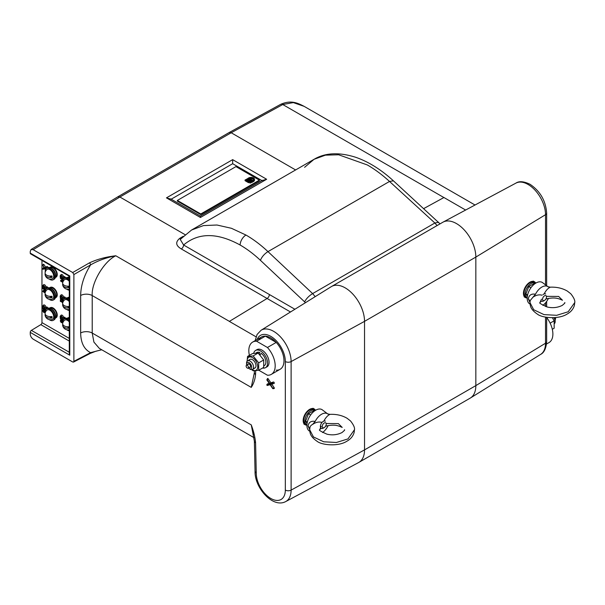 <?xml version="1.0" encoding="UTF-8"?>
<svg xmlns="http://www.w3.org/2000/svg" width="605" height="605" viewBox="0 0 605 605"><rect width="100%" height="100%" fill="white"/><g stroke="black" fill="none" stroke-linecap="round" stroke-linejoin="round"><path stroke-width="0.91" d="M69.295 277.755A4.969 2.874 -120 0 0 68.244 277.982L68.093 278.073M69.295 277.022A5.8 3.35 -120 0 0 67.276 277.74A5.8 3.35 -120 0 1 69.295 277.022M55.494 276.538L55.645 276.447A4.969 2.874 -120 0 0 56.401 272.462A4.969 2.874 -120 0 0 53.157 268.083A4.969 2.874 -120 0 0 50.669 267.834L50.517 267.924M55.365 277.408A5.8 3.35 -120 0 0 57.089 273.082A5.8 3.35 -120 0 0 53.157 267.41A5.8 3.35 -120 0 0 49.701 267.599A5.8 3.35 -120 0 1 53.157 267.41A5.8 3.35 -120 0 1 57.089 273.082A5.8 3.35 -120 0 1 55.365 277.408M51.954 268.741A4.969 2.874 -120 0 0 51.44 268.491M69.295 298.053A4.969 2.874 -120 0 0 68.244 298.28L68.093 298.363M69.295 297.32A5.8 3.35 -120 0 0 67.276 298.038A5.8 3.35 -120 0 1 69.295 297.32M68.478 306.501A4.969 2.874 -120 0 0 69.295 307.151M55.494 296.828L55.645 296.745A4.969 2.874 -120 0 0 56.401 292.76A4.969 2.874 -120 0 0 53.157 288.381A4.969 2.874 -120 0 0 50.669 288.131L50.517 288.222M55.365 297.705A5.8 3.35 -120 0 0 57.089 293.38A5.8 3.35 -120 0 0 53.157 287.7A5.8 3.35 -120 0 0 49.701 287.889A5.8 3.35 -120 0 1 53.157 287.7A5.8 3.35 -120 0 1 57.089 293.38A5.8 3.35 -120 0 1 55.365 297.705M51.954 289.039A4.969 2.874 -120 0 0 51.44 288.789M50.903 296.352A4.969 2.874 -120 0 0 51.894 297.123M69.295 318.343A4.969 2.874 -120 0 0 68.244 318.57L68.093 318.661M69.295 317.61A5.8 3.35 -120 0 0 67.276 318.336A5.8 3.35 -120 0 1 69.295 317.61M55.494 317.126L55.645 317.035A4.969 2.874 -120 0 0 56.401 313.05A4.969 2.874 -120 0 0 53.157 308.671A4.969 2.874 -120 0 0 50.669 308.429L50.517 308.512M55.365 317.996A5.8 3.35 -120 0 0 57.089 313.677A5.8 3.35 -120 0 0 53.157 307.998A5.8 3.35 -120 0 0 49.701 308.187A5.8 3.35 -120 0 1 53.157 307.998A5.8 3.35 -120 0 1 57.089 313.677A5.8 3.35 -120 0 1 55.365 317.996M51.954 309.337A4.969 2.874 -120 0 0 51.44 309.087M270.798 337.93A18.642 10.761 60 0 1 283.685 357.381A18.642 10.761 60 0 1 276.228 370.154A18.642 10.761 60 0 0 283.685 357.381A18.642 10.761 60 0 0 270.798 337.93A18.642 10.761 60 0 0 258.789 339.942A18.642 10.761 60 0 1 270.798 337.93M45.224 311.265L44.46 310.955L44.422 311.545A0.824 0.476 60 0 1 43.258 310.872A0.824 0.476 60 0 1 43.431 310.494L43.106 309.919A1.49 0.855 -120 0 0 42.955 310.047A1.49 0.855 -120 0 0 42.789 310.599A1.49 0.855 -120 0 0 43.333 311.983A1.49 0.855 -120 0 0 44.407 312.558A1.49 0.855 -120 0 0 44.891 311.817A1.49 0.855 -120 0 0 44.876 311.605L45.194 311.787M44.422 311.333L43.991 309.495M44.407 312.558L45.088 312.452A1.739 1.006 -120 0 0 45.209 312.422M62.769 322.261L61.997 321.747A0.824 0.476 60 0 1 61.007 320.642L60.681 320.068A1.49 0.855 -120 0 0 60.53 320.189A1.49 0.855 -120 0 0 60.364 320.748A1.49 0.855 -120 0 0 60.908 322.132A1.49 0.855 -120 0 0 61.982 322.707A1.49 0.855 -120 0 0 62.383 322.397L62.784 322.911M60.855 320.862A1.739 1.006 -120 0 0 61.566 322.094M62.822 300.942A1.323 0.764 -120 0 0 62.708 300.866L62.708 301.403A0.658 0.378 60 0 1 62.776 301.449M45.201 291.239L43.704 290.022L43.666 291.625L42.789 291.383L44.543 292.669L44.135 290.786L45.194 291.799M45.625 269.293L45.11 268.507L46.645 267.962L46.351 267.365L44.732 267.947L42.622 265.141L44.362 268.076L42.584 268.839L42.947 269.278L44.732 268.643L45.443 269.717M43.923 269.119A0.711 0.408 -120 0 0 44.014 269.104L44.846 268.809M358.871 462.402A27.338 15.783 -120 0 0 364.535 449.886L364.535 321.353L291.111 361.578L291.111 490.111A24.692 14.255 60 0 1 285.764 501.545L358.614 462.545A27.338 15.783 -120 0 0 358.871 462.402L470.183 398.135A27.338 15.783 -120 0 0 470.433 397.984A27.338 15.783 -120 0 0 475.84 385.619L475.84 257.087A27.338 15.783 -120 0 0 456.51 223.6A27.338 15.783 -120 0 0 443.094 222.103A27.338 15.783 -120 0 0 442.837 222.247L331.525 286.513A27.338 15.783 -120 0 0 331.275 286.664L261.08 330.254A24.692 14.255 60 0 1 273.649 331.343A24.692 14.255 60 0 1 291.111 361.578A4.144 2.39 180 0 1 285.326 361.54A20.547 11.866 -120 0 0 270.798 336.365A20.547 11.866 -120 0 0 257.148 339.503M305.366 302.757L304.61 301.857C306.312 298.613 308.981 295.86 312.626 293.591L434.866 223.011L389.522 181.447C382.262 174.807 374.873 169.309 367.348 164.961L338.626 154.774L325.414 155.16L314.04 159.312L191.581 230.013L203.416 225.597L216.968 225.015L231.443 228.297L245.97 235.042C253.495 239.391 260.831 244.919 267.977 251.62L389.522 181.447L393.416 180.827L440.039 223.865M393.416 180.827C381.226 169.68 368.717 161.853 355.891 157.345C339.178 152.014 325.225 152.664 314.033 159.319L304.587 167.32M304.61 301.857L260.422 260.316C261.859 256.807 264.377 253.903 267.977 251.62L312.626 293.591L315.197 296.647M545.521 284.864L545.521 214.699L475.84 257.087L364.535 321.353A27.338 15.783 -120 0 0 345.198 287.867A27.338 15.783 -120 0 0 331.525 286.513M73.886 274.549L72.713 272.522L89.419 262.88A1.656 0.907 60 0 1 90.591 264.907L73.886 274.549L73.886 361.314L90.591 352.647L101.716 349.75M89.419 262.88C97.224 259.258 106.011 256.883 115.782 255.771C106.488 257.541 98.093 260.581 90.591 264.907C84.133 275.245 80.82 285.439 80.654 295.482A8.289 4.787 180 0 1 92.217 295.565L92.217 333.052L93.919 342.105L99.303 348.359L253.987 437.665M443.889 197.548L423.712 208.589L443.941 197.517A33.139 19.133 120 0 0 443.889 197.548L282.777 104.536L231.193 132.752L119.888 197.018L33.177 249.699L31.082 249.51L30.25 251.393L30.25 253.102L69.749 275.94M191.581 230.013L180.237 239.414L183.602 245.002L269.384 294.522A3.312 1.913 -60 0 1 267.1 298.477A3.312 1.913 120 0 0 269.384 294.522L294.892 309.253M254.372 372.793L251.241 387.382L254.372 372.71A4.144 2.45 1.3 0 0 255.582 374.495C255.038 379.607 253.586 383.903 251.241 387.382L92.217 295.565C91.196 282.943 103.977 261.36 115.782 255.771L229.408 321.376A33.139 19.133 120 0 0 229.355 321.406L267.1 298.477L181.319 248.95A3.312 1.913 120 0 0 183.602 245.002C198.417 232.479 217.255 232.479 240.117 245.01A8.289 4.787 120 0 1 245.97 235.042M181.319 248.95C175.813 245.683 175.253 242.166 179.655 238.4A3.312 1.83 -120.4 0 0 180.842 238.733M437.097 225.567L434.866 223.011L438.595 222.224M253.298 434.473L251.241 424.869C253.586 431.055 255.038 437.022 255.582 442.769L256.263 473.223A20.547 11.866 -120 0 0 270.768 498.444A20.547 11.866 -120 0 0 285.326 490.073L285.326 361.54M252.663 432.106L251.241 424.869L92.217 333.052A8.289 4.787 180 0 0 80.654 332.969L80.654 295.482M252.656 432.091L254.372 441.166A4.144 2.329 -1.3 0 0 255.582 442.769M285.764 501.545C272.87 508.608 254.645 487.842 255.053 471.56L256.263 473.223M273.029 388.743L270.488 384.425L273.052 383.608L272.689 382.867L270.012 383.721L267.145 379.494L266.782 379.827L269.535 383.873L266.782 384.75L267.145 385.498L270.012 384.583L272.689 388.531L274.05 388.584A0.794 0.461 -120 0 0 274.095 387.548L271.804 384.175L274.095 383.441A0.794 0.461 -120 0 0 273.407 382.02L270.889 382.821L268.189 378.836A0.794 0.461 -120 0 0 267.501 379.464M267.145 385.498L270.102 384.719M269.187 383.366L267.501 383.903A0.794 0.461 -120 0 0 267.327 384.583M266.782 384.75L267.501 383.903M267.145 379.494L268.189 378.836M270.012 383.721L270.889 382.821M272.689 382.867L273.407 382.02M273.052 383.608L274.095 383.441M270.488 384.425L271.804 384.175M80.654 332.969C80.82 342.823 84.133 349.387 90.591 352.647A1.656 0.953 62.6 0 1 90.213 353.426L95.756 351.255L101.769 349.781M30.25 253.102A1.656 0.96 -60 0 0 30.59 253.858L69.295 276.205L69.295 353.57L69.779 355.203L30.25 332.379L30.25 334.089C30.439 336.236 31.415 337.93 33.177 339.163L72.713 361.987L73.515 362.085L73.886 361.314M44.044 267.599L43.386 267.834A0.711 0.408 -120 0 0 43.212 268.038M44.732 267.947L45.609 267.039L44.014 264.627A0.711 0.408 -120 0 0 43.273 264.34L42.622 265.141M46.351 267.365L47.061 266.518L45.609 267.039M46.479 268.348L47.008 268.038M45.11 268.507L46.411 268.249M43.666 290.74L43.197 290.945M45.36 290.271L44.626 289.568L43.976 290.06M44.135 291.897L44.861 291.481M44.543 292.124L45.042 291.655M69.295 300.564A6.625 3.827 -120 0 0 67.45 299.067A6.625 3.827 -120 0 0 64.138 298.741A6.625 3.827 -120 0 0 62.807 302.538A0.658 0.378 60 0 1 62.428 302.213L60.364 299.785L60.364 301.396L60.833 301.668L60.833 300.594L62.149 302.485A1.323 0.764 -120 0 0 62.686 303.007M60.833 301.668L61.453 301.479M60.364 299.785L60.772 299.339L60.772 299.762M62.965 300.314L62.512 300.874L61.324 299.21M60.742 299.785L61.43 299.339M60.908 277.876L62.164 278.413L61.952 277.007A0.945 0.544 -120 0 0 60.939 275.918A0.945 0.544 -120 0 0 60.651 276.598L60.908 277.876L62.02 277.453M63.669 277.476L63.555 276.757A1.989 1.149 -120 0 0 62.444 274.829A1.989 1.149 -120 0 0 60.992 274.708L60.341 275.517A1.611 0.93 -120 0 0 60.197 276.47L60.394 278.383L63.011 279.888M63.207 279.442A1.112 0.643 60 0 1 62.943 279.298L62.413 277.173A1.611 0.93 -120 0 0 61.513 275.608A1.611 0.93 -120 0 0 60.341 275.517M62.67 278.837L63.805 278.429M64.228 278.391A3.766 2.17 -120 0 0 64.062 277.755L63.638 277.74A3.101 1.785 60 0 1 63.828 278.655M65.332 277.778A4.144 2.39 -120 0 0 65.189 277.264A0.711 0.408 -120 0 0 64.304 276.682L63.654 277.491M61.097 278.224L62.111 278.671M62.723 279.018L63.268 279.329M62.807 279.767L62.156 280.38L62.769 281.733M62.882 280.334L62.156 280.38M62.776 281.817L60.598 280.561L60.598 281.106L62.776 282.361M62.126 280.561L61.188 280.017L60.969 280.773M60.598 280.561L61.188 280.017M60.908 298.174L62.164 298.704L61.952 297.305A0.945 0.544 -120 0 0 60.939 296.216A0.945 0.544 -120 0 0 60.651 296.896L60.908 298.174L62.02 297.743M63.207 299.74A1.112 0.643 60 0 1 62.943 299.588L62.413 297.471A1.611 0.93 -120 0 0 61.513 295.905A1.611 0.93 -120 0 0 60.341 295.807A1.611 0.93 -120 0 0 60.197 296.768L60.394 298.673L63.011 300.186M62.413 297.471L63.555 297.055A1.989 1.149 -120 0 0 62.444 295.119A1.989 1.149 -120 0 0 60.992 295.006L60.341 295.807M64.44 298.56L64.448 298.552A0.726 0.424 60 0 1 64.448 298.56A2.715 1.565 60 0 0 64.38 297.91M62.943 299.588L63.82 298.832M64.228 298.681A3.766 2.17 -120 0 0 64.062 298.053L65.189 297.554A0.711 0.408 -120 0 0 64.304 296.979L63.638 298.038A3.101 1.785 60 0 1 63.828 298.953M64.062 298.053L63.654 297.781M60.954 298.152A0.711 0.408 -120 0 0 61.279 298.477L62.111 298.961M60.651 317.186L60.908 318.464L61.846 319.266L61.952 317.595A0.945 0.544 -120 0 0 60.939 316.506A0.945 0.544 -120 0 0 60.651 317.186L61.581 316.831M63.669 318.064L63.555 317.353A1.989 1.149 -120 0 0 62.444 315.417A1.989 1.149 -120 0 0 60.992 315.303L60.341 316.105A1.611 0.93 -120 0 0 60.197 317.065L60.394 318.971L63.011 320.476M63.207 320.03A1.112 0.643 60 0 1 62.943 319.886L62.413 317.761A1.611 0.93 -120 0 0 61.513 316.196A1.611 0.93 -120 0 0 60.341 316.105M62.67 319.425L63.805 319.016M64.228 318.979A3.766 2.17 -120 0 0 64.062 318.343L63.638 318.328L64.274 317.814A2.715 1.565 60 0 1 64.448 318.85L64.44 318.858M63.638 318.328A3.101 1.785 60 0 1 63.828 319.243M60.878 318.328A0.711 0.408 -120 0 0 61.279 318.774L62.111 319.259M62.723 319.606L63.268 319.924M61.022 317.542A0.711 0.408 -120 0 0 60.78 317.806L60.939 317.08M43.333 308.316L44.271 309.117L44.377 307.453A0.945 0.544 -120 0 0 43.363 306.364A0.945 0.544 -120 0 0 43.076 307.037L43.333 308.316L44.445 307.892M46.093 307.915L45.98 307.204A1.989 1.149 -120 0 0 44.868 305.268A1.989 1.149 -120 0 0 43.416 305.154L42.766 305.956A1.611 0.93 -120 0 0 42.622 306.916L42.819 308.822L45.435 310.327M45.632 309.881A1.112 0.643 60 0 1 45.367 309.737L44.838 307.612A1.611 0.93 -120 0 0 43.938 306.054A1.611 0.93 -120 0 0 42.766 305.956M45.095 309.276L46.23 308.868M46.653 308.83A3.766 2.17 -120 0 0 46.487 308.202L46.063 308.179A3.101 1.785 60 0 1 46.252 309.102M47.757 308.217A4.144 2.39 -120 0 0 47.614 307.703A0.711 0.408 -120 0 0 46.729 307.128L46.078 307.93M43.378 308.3A0.711 0.408 -120 0 0 43.704 308.626L44.536 309.11M45.148 309.465L45.693 309.775M44.271 288.819L44.377 287.156A0.945 0.544 -120 0 0 43.363 286.067A0.945 0.544 -120 0 0 43.076 286.747L43.62 288.449L44.588 288.524M45.632 289.591A1.112 0.643 60 0 1 45.367 289.447L44.838 287.322A1.611 0.93 -120 0 0 43.938 285.757A1.611 0.93 -120 0 0 42.766 285.666A1.611 0.93 -120 0 0 42.622 286.619L42.819 288.524L45.435 290.037M44.838 287.322L45.98 286.906A1.989 1.149 -120 0 0 44.868 284.978A1.989 1.149 -120 0 0 43.416 284.857L42.766 285.666M45.367 289.447L46.245 288.691M47.757 287.92A4.144 2.39 -120 0 0 47.614 287.405A0.711 0.408 -120 0 0 46.729 286.83L46.063 287.889A3.101 1.785 60 0 1 46.252 288.804M46.653 288.54A3.766 2.17 -120 0 0 46.487 287.904L46.078 287.64M60.681 320.068L61.143 319.508A1.739 1.006 -120 0 0 60.961 319.659A1.739 1.006 -120 0 0 60.795 320.06M62.844 321.104L62.406 321.285M43.106 309.919L43.568 309.359A1.739 1.006 -120 0 0 43.386 309.51A1.739 1.006 -120 0 0 43.22 309.911M43.431 310.494L44.142 310.373M62.118 321.535L61.566 319.644M46.093 287.617L45.98 286.906M65.332 318.366A4.144 2.39 -120 0 0 65.189 317.852A0.711 0.408 -120 0 0 64.274 317.814M63.669 297.766L63.555 297.055M65.332 298.068A4.144 2.39 -120 0 0 65.189 297.554M41.964 260.43L41.964 322.624L69.295 338.399M60.833 301.245L61.551 301.623M44.702 292.291L45.186 292.563M47.871 267.584A0.711 0.408 -120 0 0 47.061 266.518M69.295 341.076L40.822 324.635L31.392 330.368L69.295 352.254M40.822 324.635A1.656 0.96 120 0 0 41.964 322.624M30.25 332.379A1.656 0.96 -60 0 1 31.392 330.368M31.082 249.51L117.824 196.806L119.888 197.018L185.047 234.642M117.824 196.806L229.144 132.54L231.193 132.752L295.618 169.952M280.758 104.302A4.144 2.465 61.5 0 1 280.803 104.279C291.05 99.787 297.743 103.047 304.149 106.367L293.334 102.6L282.868 104.483A33.139 19.133 120 0 0 282.777 104.536A4.144 2.45 61.3 0 0 280.712 104.325L280.803 104.279A4.144 2.465 61.5 0 1 282.868 104.483M33.177 249.699L72.713 272.522M261.912 180.593L232.66 163.705L171.185 199.196M171.147 199.219L166.458 197.865L232.66 159.644L266.639 179.261L261.95 180.615M266.639 179.261L200.437 217.482L200.437 216.129M232.66 163.705L232.66 159.644M229.408 321.376L267.1 298.477L290.498 311.983M527.197 297.962A9.113 5.263 -60 0 1 525.329 297.539A9.113 5.263 -60 0 1 523.446 293.365A9.113 5.263 -60 0 1 527.424 284.191A9.113 5.263 -60 0 1 534.442 281.748A9.113 5.263 -60 0 1 535.743 283.155M306.916 425.133A9.113 5.263 -60 0 1 305.049 424.718A9.113 5.263 -60 0 1 303.166 420.543A9.113 5.263 -60 0 1 307.143 411.37A9.113 5.263 -60 0 1 314.169 408.927A9.113 5.263 -60 0 1 315.462 410.334M249.971 178.785A2.488 1.437 180 0 1 252.799 179.065A2.488 1.437 180 0 1 253.457 179.745M246.469 179.201L249.283 180.827L248.579 181.235L245.766 179.609L245.063 180.018L248.579 182.044L252.096 180.018L249.283 178.392A2.488 1.437 180 0 1 252.799 178.392A2.488 1.437 180 0 1 253.525 179.405A2.488 1.437 180 0 1 252.799 180.419L251.045 181.432L251.748 181.84L253.503 180.827A3.479 2.012 0 0 0 254.523 179.405A3.479 2.012 0 0 0 253.503 177.983A3.479 2.012 0 0 0 248.579 177.983L247.876 178.392L250.689 180.018L249.986 180.419L247.173 178.8L246.469 179.882L248.7 181.167M249.986 182.453L250.833 182.249L249.986 182.453M249.986 182.718L249.986 183.126L250.689 182.718M177.356 200.437L177.356 201.11L200.792 214.639L259.371 180.819L259.371 180.139L235.942 166.609L177.356 200.437L200.792 213.966L259.371 180.139M200.792 213.966L200.792 214.639M248.579 182.044L248.579 182.718L252.096 180.691L252.096 180.018M245.063 180.018L245.063 180.691L248.579 182.718M247.059 179.541L246.469 179.882M251.748 181.84L251.748 182.513L253.503 181.5A3.479 2.012 0 0 0 254.523 180.078L254.523 179.405M251.045 181.432L251.748 182.513M248.466 178.732L247.876 179.065L250.107 180.35M555.314 317.58A1.671 0.968 60 0 1 555.594 318.608A1.671 0.968 60 0 1 555.246 319.387L555.042 319.5M248.481 367.394A1.671 0.968 -120 0 0 247.755 365.715A1.671 0.968 -120 0 0 246.462 365.261A1.671 0.968 -120 0 0 246.122 366.033A1.671 0.968 -120 0 0 246.848 367.711A1.671 0.968 -120 0 0 248.141 368.165A1.671 0.968 -120 0 0 248.481 367.394M248.337 368.044A3.645 2.102 -120 0 0 249.116 368.642A3.645 2.102 -120 0 0 251.695 367.152A3.645 2.102 -120 0 0 249.116 362.682A3.645 2.102 -120 0 0 246.545 364.172A3.645 2.102 -120 0 0 246.666 365.148M250.054 369.179L249.116 368.642L250.054 369.179A4.969 2.874 60 0 0 252.542 369.428L254.947 368.037M246.545 364.172L246.545 363.091A4.969 2.874 60 0 1 247.574 360.814A4.969 2.874 60 0 1 250.054 361.064A4.969 2.874 60 0 1 253.306 365.443A4.969 2.874 60 0 1 252.542 369.428M249.343 367.462A2.072 1.195 -120 0 0 250.583 366.373A2.072 1.195 -120 0 0 249.116 363.968A2.072 1.195 -120 0 0 247.672 364.565M280.115 369.292A18.642 10.761 -120 0 0 276.228 342.415L267.44 347.489A18.642 10.761 -120 0 1 271.327 374.366L280.115 369.292M258.774 370.222L267.44 375.229A18.642 10.761 -120 0 0 271.327 374.366M276.228 342.415L265.361 336.146L256.573 341.22A18.642 10.761 -120 0 0 252.686 342.075A18.642 10.761 -120 0 0 249.396 355.369M265.361 336.146A18.642 10.761 -120 0 0 261.473 337L252.686 342.075M256.573 341.22L267.44 347.489M554.248 317.663A3.645 2.102 60 0 1 555.171 320.476L555.171 321.558A4.969 2.874 -120 0 0 553.885 317.685M554.626 323.41A4.969 2.874 -120 0 0 555.171 321.558M546.655 317.519A18.642 10.761 60 0 1 549.022 342.574L546.527 344.018M247.188 361.124A7.479 4.318 60 0 1 252.459 357.631A7.479 4.318 60 0 1 257.745 366.789A7.479 4.318 60 0 1 252.459 369.837A7.479 4.318 60 0 1 252.081 369.61M251.786 369.655L253.117 370.774L258.683 370.275L258.683 362.856L253.117 355.937L247.551 356.428L247.082 361.245M253.434 368.195A4.969 2.874 -120 0 0 255.938 365.178A4.969 2.874 -120 0 0 252.459 359.673A4.969 2.874 -120 0 0 249.078 360.656M258.683 370.275L263.697 367.386L263.697 359.967L258.131 353.04L252.565 353.539L247.551 356.428M258.131 353.04L253.117 355.937M263.697 359.967L258.683 362.856M552.388 317.731L554.157 320.801L554.157 328.22L552.312 329.286M550.127 323.13L554.157 320.801M253.684 353.312A9.945 5.74 60 0 1 255.575 350.454A9.945 5.74 60 0 1 260.543 350.953A9.945 5.74 60 0 1 267.039 359.71A9.945 5.74 60 0 1 265.512 367.674A9.945 5.74 60 0 1 262.6 368.014M255.575 350.454L257.034 349.614A9.945 5.74 60 0 1 262.01 350.106A9.945 5.74 60 0 1 268.507 358.863A9.945 5.74 60 0 1 266.979 366.834L265.512 367.674M259.553 354.25A5.385 3.108 60 0 1 260.309 354.545M255.991 352.987L256.777 352.541A7.54 4.356 -120 0 1 259.893 352.579L258.774 353.917M263.992 365.783L264.317 365.594A7.54 4.356 -120 0 0 265.587 359.975A7.54 4.356 -120 0 0 261.201 353.335L260.082 354.855M62.799 283.843A5.392 3.116 0 0 0 62.686 284.963A5.392 3.116 0 0 0 69.295 287.617M69.295 286.127A5.392 3.116 180 0 1 62.686 282.732A5.468 5.468 0 0 1 64.47 279.699A5.407 3.123 -120 0 1 69.295 281.378M69.295 287.413L67.147 286.173M69.295 278.852A6.625 3.827 -120 0 0 68.388 278.232A6.625 3.827 -120 0 0 65.075 277.899L64.138 278.444A6.625 3.827 -120 0 0 62.807 282.248M69.295 280.274A6.625 3.827 -120 0 0 67.45 278.769A6.625 3.827 -120 0 0 64.138 278.444M66.807 289.175A6.625 3.827 -120 0 0 67.45 289.598A6.625 3.827 -120 0 0 69.295 290.226M51.879 268.839L51.992 268.696A5.052 2.919 60 0 1 55.478 275.698M51.879 289.137L51.992 288.993A5.052 2.919 60 0 1 55.478 295.989M51.856 297.161A5.052 2.919 60 0 1 50.835 296.352M51.879 309.427L51.992 309.284A5.052 2.919 60 0 1 55.478 316.286M49.232 279.026A6.625 3.827 -120 0 0 49.875 279.45A6.625 3.827 -120 0 0 53.187 279.775L54.125 279.238A6.625 3.827 -120 0 0 55.146 273.921A6.625 3.827 -120 0 0 50.812 268.083A6.625 3.827 -120 0 0 47.5 267.758L46.562 268.295A6.625 3.827 -120 0 0 45.231 272.099M53.187 279.775A6.625 3.827 -120 0 0 54.208 274.466A6.625 3.827 -120 0 0 49.875 268.628A6.625 3.827 -120 0 0 46.562 268.295M69.295 299.15A6.625 3.827 -120 0 0 68.388 298.522A6.625 3.827 -120 0 0 65.075 298.197L64.138 298.741M66.807 309.465A6.625 3.827 -120 0 0 67.45 309.889A6.625 3.827 -120 0 0 69.295 310.516M49.232 299.324A6.625 3.827 -120 0 0 49.875 299.74A6.625 3.827 -120 0 0 53.187 300.072L54.125 299.528A6.625 3.827 -120 0 0 55.146 294.219A6.625 3.827 -120 0 0 50.812 288.381A6.625 3.827 -120 0 0 47.5 288.048L46.562 288.593A6.625 3.827 -120 0 0 45.231 292.389M53.187 300.072A6.625 3.827 -120 0 0 54.208 294.764A6.625 3.827 -120 0 0 49.875 288.918A6.625 3.827 -120 0 0 46.562 288.593M51.47 297.418A3.479 2.012 -120 0 0 52.06 296.904M69.295 319.448A6.625 3.827 -120 0 0 68.388 318.82A6.625 3.827 -120 0 0 65.075 318.495L64.138 319.032A6.625 3.827 -120 0 0 62.807 322.836M69.295 320.862A6.625 3.827 -120 0 0 67.45 319.364A6.625 3.827 -120 0 0 64.138 319.032M66.807 329.763A6.625 3.827 -120 0 0 67.45 330.186A6.625 3.827 -120 0 0 69.295 330.814M49.232 319.614A6.625 3.827 -120 0 0 49.875 320.037A6.625 3.827 -120 0 0 53.187 320.363L54.125 319.826A6.625 3.827 -120 0 0 55.146 314.517A6.625 3.827 -120 0 0 50.812 308.671A6.625 3.827 -120 0 0 47.5 308.346L46.562 308.883A6.625 3.827 -120 0 0 45.231 312.687M53.187 320.363A6.625 3.827 -120 0 0 54.208 315.054A6.625 3.827 -120 0 0 49.875 309.215A6.625 3.827 -120 0 0 46.562 308.883M45.224 273.694A5.392 3.116 0 0 0 45.11 274.814A5.468 5.468 0 0 0 52.272 278.86A5.407 3.123 -120 0 0 53.694 276.243A5.407 3.123 -120 0 0 51.145 270.609A5.407 3.123 -120 0 0 46.895 269.55A5.468 5.468 0 0 0 45.11 272.583A5.392 3.116 180 0 0 52 275.94A4.825 2.791 60 0 1 52.06 276.719A4.825 2.791 60 0 1 52 277.423L49.565 276.024M45.11 274.814A5.392 3.116 0 0 0 52 277.423M62.799 304.141A5.392 3.116 0 0 0 62.686 305.253A5.392 3.116 0 0 0 69.295 307.915M69.295 307.703L67.147 306.463M69.295 301.676A5.407 3.123 -120 0 0 64.47 299.997A5.468 5.468 0 0 0 62.686 303.022A5.392 3.116 180 0 0 69.295 306.425M45.224 293.992A5.392 3.116 0 0 0 45.11 295.111A5.468 5.468 0 0 0 52.272 299.15A5.407 3.123 -120 0 0 53.694 296.541A5.407 3.123 -120 0 0 51.145 290.899A5.407 3.123 -120 0 0 46.895 289.848A5.468 5.468 0 0 0 45.11 292.873A5.392 3.116 180 0 0 52 296.231A4.825 2.791 60 0 1 52.06 297.01A4.825 2.791 60 0 1 52 297.721L49.565 296.321M45.11 295.111A5.392 3.116 0 0 0 52 297.721M62.799 324.431A5.392 3.116 0 0 0 62.686 325.55A5.392 3.116 0 0 0 69.295 328.205M69.295 326.715A5.392 3.116 180 0 1 62.686 323.32A5.468 5.468 0 0 1 64.47 320.287A5.407 3.123 -120 0 1 69.295 321.966M69.295 328.001L67.147 326.76M45.224 314.29A5.392 3.116 0 0 0 45.11 315.402A5.468 5.468 0 0 0 52.272 319.448A5.407 3.123 -120 0 0 53.694 316.831A5.407 3.123 -120 0 0 51.145 311.197A5.407 3.123 -120 0 0 46.895 310.138A5.468 5.468 0 0 0 45.11 313.171A5.392 3.116 180 0 0 52 316.528A4.825 2.791 60 0 1 52.06 317.307A4.825 2.791 60 0 1 52 318.018L49.565 316.612M45.11 315.402A5.392 3.116 0 0 0 52 318.018M544.538 300.398A2.813 1.626 120 0 0 544.946 300.11A2.813 1.626 120 0 0 546.527 296.949A2.813 1.626 120 0 0 544.122 296.095A2.813 1.626 120 0 0 542.556 299.483A2.813 1.626 120 0 0 544.538 300.398L543.6 300.942A4.144 2.39 -60 0 1 541.528 301.146M542.987 294.605A4.144 2.39 -60 0 1 545.665 293.97M323.32 428.121L324.257 427.576A2.813 1.626 120 0 0 326.246 424.128A2.813 1.626 120 0 0 324.257 422.978A2.813 1.626 120 0 0 322.261 426.427A2.813 1.626 120 0 0 324.257 427.576L323.32 428.121A4.144 2.39 -60 0 1 321.247 428.325M320.491 427.266A4.144 2.39 -60 0 1 323.32 421.352A4.144 2.39 -60 0 1 325.392 421.148M568.201 311.764L574.75 302.545L574.395 305.389C573.283 309.087 570.878 311.976 567.172 314.04C558.377 319.712 542.042 317.822 537.626 314.298C529.519 308.807 530.373 305.041 530.003 302.666L533.723 309.76L543.986 314.608L556.668 315.311L568.201 311.764M546.451 296.337L558.627 296.435L562.491 300.246C558.286 298.401 554.77 296.949 545.839 298.999M574.75 302.719C575.219 300.67 573.895 297.683 570.787 293.765L567.354 291.088C562.385 288.199 556.661 286.899 550.195 287.186L550.308 287.201C548.024 288.146 545.952 290.423 544.077 294.038M550.308 287.201L548.19 286.883A11.601 6.7 120 0 0 548.032 286.762A11.601 6.7 120 0 0 541.838 287.072A11.601 6.7 120 0 0 535.486 294.219L530.199 300.541L530.003 302.576L528.331 298.772L530.124 301.298M542.05 295.21C539.1 294.378 536.03 295.066 532.831 297.289M542.859 305.351A11.601 6.7 120 0 0 548.19 298.87L548.44 298.386M548.032 286.762L542.617 282.679A12.425 7.177 120 0 0 535.977 283.011A12.425 7.177 120 0 0 527.779 294.264A12.425 7.177 120 0 0 530.101 304.103M528.331 298.772C529.042 295.051 531.424 293.538 535.486 294.219M564.82 302.591C564.155 303.113 566.598 301.812 562.204 305.434C557.447 307.718 552.463 308.24 547.253 307C541.286 304.353 538.851 302.901 539.94 302.629L541.475 299.21M539.947 302.598L541.377 301.063M347.92 438.943L354.469 429.724L354.114 432.567C353.002 436.265 350.598 439.147 346.892 441.219C338.097 446.891 321.762 445 317.345 441.476C309.238 435.978 310.1 432.212 309.73 429.845L313.443 436.931L323.705 441.786L336.388 442.482L347.92 438.943M326.178 423.515L338.354 423.613L342.211 427.425C338.006 425.58 334.489 424.128 325.558 426.177M354.469 429.898C354.938 427.848 353.615 424.861 350.507 420.936L347.073 418.267C342.105 415.37 336.388 414.07 329.914 414.364L330.035 414.38C327.751 415.325 325.671 417.601 323.796 421.216M330.035 414.38L327.91 414.062A11.601 6.7 120 0 0 327.759 413.941A11.601 6.7 120 0 0 321.558 414.251A11.601 6.7 120 0 0 315.205 421.398L312.558 424.468C310.804 425.27 309.896 426.601 309.851 428.469L308.051 425.95C308.762 422.23 311.144 420.717 315.205 421.398M321.769 422.388C318.827 421.549 315.749 422.245 312.558 424.468M322.578 432.53A11.601 6.7 120 0 0 327.91 426.049L328.16 425.565M327.759 413.941L322.336 409.857A12.425 7.177 120 0 0 315.704 410.19A12.425 7.177 120 0 0 307.499 421.443A12.425 7.177 120 0 0 309.828 431.274M309.919 427.72L309.73 429.754L308.051 425.95M344.548 429.762C343.882 430.291 346.317 428.99 341.923 432.605C337.166 434.897 332.183 435.418 326.972 434.178C321.005 431.531 318.57 430.079 319.659 429.807L321.195 426.389M319.659 429.807L321.104 428.242M535.47 283.321A8.289 4.787 120 0 0 535.206 283.148L534.034 282.467A8.289 4.787 120 0 0 529.889 282.883A8.289 4.787 120 0 0 524.474 290.181A8.289 4.787 120 0 0 525.745 296.821L526.917 297.494A8.289 4.787 120 0 0 527.205 297.645M535.206 283.148A8.289 4.787 120 0 0 531.061 283.556A8.289 4.787 120 0 0 525.647 290.854A8.289 4.787 120 0 0 526.917 297.494M530.91 287.806L528.77 286.573L534.525 283.253L535.092 283.579M528.77 286.573L525.896 293.977L527.598 294.96M525.896 293.977L527.333 296.367M315.197 410.5A8.289 4.787 120 0 0 314.925 410.326L313.753 409.645A8.289 4.787 120 0 0 309.609 410.054A8.289 4.787 120 0 0 304.194 417.359A8.289 4.787 120 0 0 305.464 423.999L306.637 424.672A8.289 4.787 120 0 0 306.932 424.816M314.925 410.326A8.289 4.787 120 0 0 310.781 410.734A8.289 4.787 120 0 0 305.366 418.032A8.289 4.787 120 0 0 306.637 424.672M310.63 414.985L308.497 413.744L314.245 410.424L314.812 410.757M308.497 413.744L305.616 421.156L307.317 422.139M305.616 421.156L307.053 423.538M528.059 184.457A24.692 14.255 -120 0 0 515.944 183.103C519.15 180.933 523.854 181.326 530.056 184.298C540.22 191.203 545.755 200.792 546.655 213.051A4.144 2.39 180 0 1 545.521 214.699A24.692 14.255 -120 0 0 528.059 184.457M285.326 490.073A4.144 2.39 180 0 0 291.111 490.111L364.535 449.886L475.84 385.619L545.521 343.232L545.521 317.118M260.422 260.316C253.828 254.123 247.059 249.026 240.117 245.01M465.631 210.041L443.941 197.517M179.655 238.4L183.156 236.343M229.355 321.406L256.036 336.811M255.665 370.789L255.582 374.495M546.655 341.583C546.133 348.427 544.122 352.7 540.636 354.394A24.692 14.255 -120 0 0 545.521 343.232A4.144 2.39 180 0 0 546.655 341.583L546.655 317.315M545.521 306.508L545.521 302.886M273.052 388.198L274.095 387.548M42.675 268.68L43.386 267.834M42.97 265.277L44.014 264.627M43.023 291.255L43.613 290.71M60.651 276.598L61.581 276.243M62.413 277.173L63.555 276.757M64.062 277.755L65.189 277.264M60.651 296.896L61.581 296.541M62.413 317.761L63.555 317.353M43.076 307.037L44.006 306.682M44.838 307.612L45.98 307.204M46.487 308.202L47.614 307.703M43.076 286.747L44.006 286.392M43.333 288.025L44.445 287.602M43.62 288.449L44.46 287.67M46.487 287.904L47.614 287.405M62.353 321.731L62.799 321.429M69.779 275.925L69.779 355.203M61.649 316.914L60.976 317.277M200.437 217.482L166.458 197.865M253.503 180.827L253.503 181.5M61.982 322.707L62.549 322.616M261.08 330.254L257.08 334.482L255.181 340.638M255.053 471.59L254.372 441.166M254.372 372.71L254.41 370.865M540.636 354.394L470.433 397.984M515.944 183.103L443.094 222.103M546.655 306.848L546.655 301.426M546.655 285.726L546.655 213.051M73.515 362.085L90.213 353.426M42.622 268.718L43.273 267.909M42.826 291.262L43.258 290.725M43.704 290.022L44.142 289.485M60.53 320.189L60.961 319.659M62.035 321.641L62.466 321.104M44.46 310.955L44.899 310.418M42.955 310.047L43.386 309.51M229.144 132.54L280.712 104.325M475.023 205.012L304.149 106.367M170.602 198.856L200.437 216.083L262.494 180.252M533.27 281.075L534.442 281.748M524.157 296.858L525.329 297.539M303.876 424.037L305.049 424.718M312.997 408.254L314.169 408.927M250.833 182.249L250.833 182.922M249.842 182.249L249.842 182.922M248.889 363.862L246.462 365.261M250.568 366.759L248.141 368.165M247.574 360.814L249.971 359.43M62.686 284.963A5.468 5.468 0 0 0 69.295 289.167M62.686 305.253A5.468 5.468 0 0 0 69.295 309.465M62.686 325.55A5.468 5.468 0 0 0 69.295 329.755M546.527 296.949L546.527 296.314M326.246 424.128L326.246 423.492M550.195 287.186L547.903 286.694M329.914 414.364L327.623 413.873"/></g></svg>
